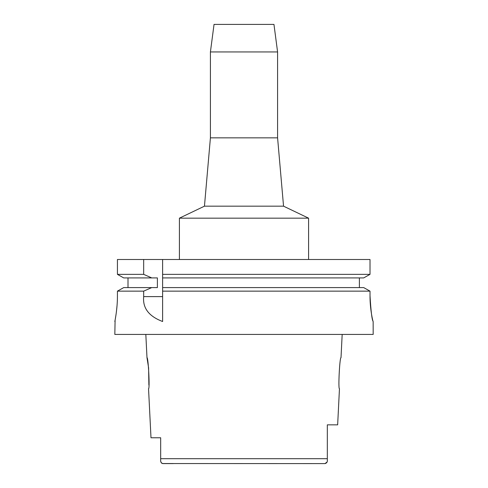 <?xml version="1.0" encoding="UTF-8"?>
<svg xmlns="http://www.w3.org/2000/svg" width="488" height="488" viewBox="0 0 488 488"><rect width="100%" height="100%" fill="white"/><g stroke="black" fill="none" stroke-linecap="round" stroke-linejoin="round"><path stroke-width="0.73" d="M162.467 463.539L325.002 463.6L327.064 462.026M173.289 463.6L162.998 463.6C161.186 463.106 160.412 461.855 160.68 459.842L160.68 437.766L150.993 437.766L160.68 437.766M160.68 444.763L160.68 451.735M314.711 463.6L325.002 463.6C326.814 463.112 327.582 461.855 327.32 459.842L327.32 459.464M160.796 461.502L161.156 462.532M161.491 462.984L161.931 463.332M150.993 437.766L148.541 388.68C149.962 389.601 148.297 356.795 146.986 357.673L148.602 367.867L148.877 385.044M339.459 388.68C338.038 389.601 339.703 356.795 341.014 357.673C339.727 356.63 338.025 389.583 339.459 388.68L337.653 424.847L327.32 424.847L327.32 459.08M210.413 51.954L277.587 51.954L273.957 24.4L214.043 24.4L210.413 51.954L210.413 137.848L277.587 137.848L283.546 206.174L204.454 206.174L179.413 218.166L179.413 259.5M283.546 206.174L308.587 218.166L179.413 218.166M363.706 287.597L370.014 291.141L363.706 287.597L162.62 287.597L162.62 274.36L370.014 274.36L370.014 259.5L117.431 259.5L117.431 274.36L123.708 277.91L117.431 274.36L143.679 274.36L151.725 277.91L157.392 277.91L157.392 287.597L123.708 287.597L117.431 291.141L123.708 287.597M162.62 274.36L162.62 259.5M162.62 287.597L162.62 321.452M162.62 275.567L162.62 276.751M162.62 288.768L162.62 291.141L370.014 291.141L370.014 295.673C369.916 309.276 372.96 321.897 373.149 321.507C371.978 320 370.929 311.387 370.014 295.673M370.014 259.5L370.014 274.36L363.706 277.91L370.014 274.36M359.394 277.91L359.394 287.597M128.002 287.597L128.002 277.91M117.431 295.673C117.517 309.337 114.723 321.964 114.826 321.507C114.723 321.964 117.523 309.319 117.431 295.673L117.431 291.141L143.679 291.141L143.679 296.606C142.557 308.032 148.87 316.334 162.62 321.507M143.679 259.5L143.679 274.36M130.327 291.141L143.679 291.141L151.725 287.597M373.149 321.507L373.174 334.426L114.826 334.426L115.101 320.091M115.223 319.439L115.931 315.23M116.431 311.655L117.077 305.183M162.62 277.91L363.706 277.91M123.708 277.91L151.725 277.91M160.68 458.69L327.32 458.69L327.32 459.842M143.679 296.606L162.62 296.606M146.986 357.673L145.827 334.426M341.014 357.673L342.173 334.426M277.587 51.954L277.587 137.848M210.413 137.848L204.454 206.174M308.587 218.166L308.587 259.5"/></g></svg>
